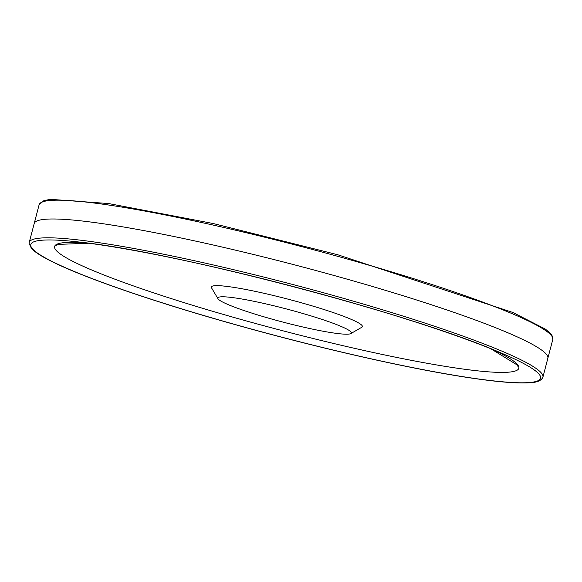 <?xml version="1.0" encoding="UTF-8"?>
<svg xmlns="http://www.w3.org/2000/svg" width="582" height="582" viewBox="0 0 582 582"><rect width="100%" height="100%" fill="white"/><g stroke="black" fill="none" stroke-linecap="round" stroke-linejoin="round"><path stroke-width="0.87" d="M350.859 333.573L361.808 327.251A78.068 7.69 -165.3 0 0 288.81 299.366A78.068 7.69 -165.3 0 0 211.521 287.821L217.959 298.712A69.04 6.795 -165.3 0 0 276.399 320.34A69.04 6.795 -165.3 0 0 348.014 334.163A69.04 6.795 -165.3 0 0 350.859 333.573A69.04 6.795 -165.3 0 0 286.3 308.918A69.04 6.795 -165.3 0 0 217.959 298.712M542.919 377.143C541.347 380.781 536.582 382.672 528.609 382.811L528.471 382.825C514.466 383.56 491.695 381.392 460.158 376.321C403.195 367.198 320.587 348.371 243.363 326.902C161.105 304.16 87.555 279.149 53.26 262.22C42.195 256.844 34.905 252.21 31.384 248.332L29.1 243.385L29.238 242.381A265.53 26.146 14.7 0 1 292.746 284.489A265.53 26.146 14.7 0 1 542.919 377.143L547.837 358.33A265.516 26.139 -165.3 0 0 547.276 355.566A265.516 26.139 -165.3 0 0 285.413 262.489A265.516 26.139 -165.3 0 0 34.2 223.532M39.089 204.849A265.53 26.146 14.7 0 1 289.356 243.422A265.53 26.146 14.7 0 1 552.18 336.68A265.53 26.146 14.7 0 1 552.791 339.532L551.998 335.392L550.63 333.559L545.494 329.172L512.953 312.498L337.647 254.72L213.201 223.524L108.587 203.547L50.43 199.335L43.89 200.637L39.11 204.762L34.193 223.583M490.546 348.603A239.966 23.629 14.7 0 1 507.358 372.262A239.966 23.629 14.7 0 1 507.228 372.269A239.966 23.629 14.7 0 1 188.932 304.139A239.966 23.629 14.7 0 1 88.886 243.232L57.101 244.433L56.381 245.226M527.685 382.658A263.537 25.95 14.7 0 1 169.98 305.237A263.537 25.95 14.7 0 1 78.33 241.937A263.537 25.95 14.7 0 1 500.316 352.634A263.537 25.95 14.7 0 1 527.823 382.65A263.537 25.95 14.7 0 1 527.685 382.658M547.837 358.33L552.791 339.524M517.878 366.296L517.638 365.256L490.531 348.596M78.388 241.945C173.451 251.388 412.827 314.185 500.316 352.634M29.238 242.381L34.193 223.575"/></g></svg>
